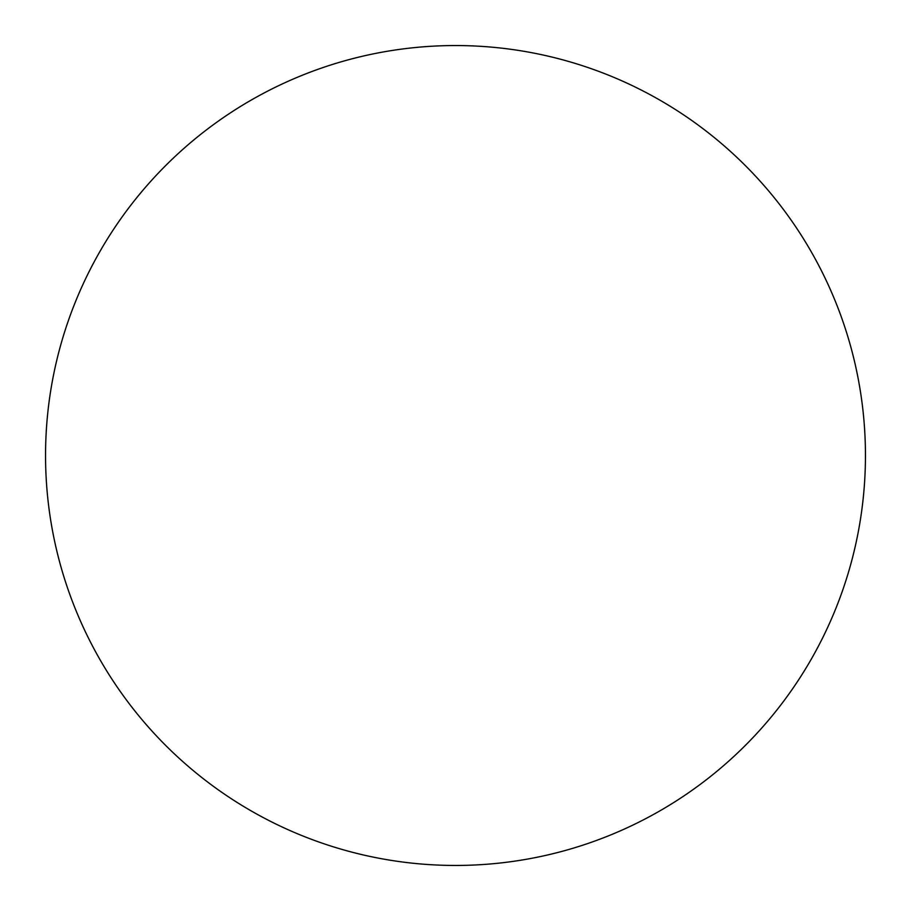 <?xml version="1.0" encoding="UTF-8"?>
<svg xmlns="http://www.w3.org/2000/svg" width="911" height="911" viewBox="0 0 911 911"><rect width="100%" height="100%" fill="white"/><g stroke="black" fill="none" stroke-linecap="round" stroke-linejoin="round"><path stroke-width="1.37" d="M455.5 45.55A409.95 409.95 0 0 0 45.55 455.5A409.95 409.95 0 0 0 455.5 865.45A409.95 409.95 0 0 0 865.45 455.5A409.95 409.95 0 0 0 455.5 45.55"/></g></svg>
